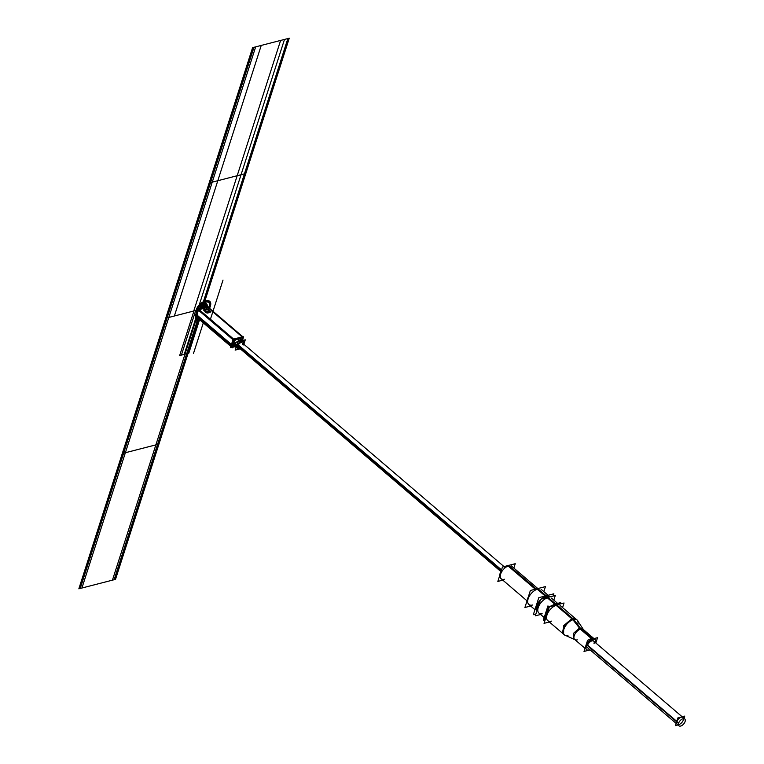 <?xml version="1.0" encoding="UTF-8"?>
<svg xmlns="http://www.w3.org/2000/svg" width="764" height="764" viewBox="0 0 764 764"><rect width="100%" height="100%" fill="white"/><g stroke="black" fill="none" stroke-linecap="round" stroke-linejoin="round"><path stroke-width="1.15" d="M535.278 615.86L540.578 614.495L535.278 615.86L540.597 599.291L555.294 595.5L553.804 600.132L555.294 595.5L540.597 599.291L535.278 615.86M547.845 597.715A9.751 5.281 -49.5 0 0 538.343 607.179A9.751 5.281 -49.5 0 0 542.163 613.769A9.751 5.281 -49.5 0 1 538.343 607.179A9.751 5.281 -49.5 0 1 547.845 597.715A9.751 5.281 -49.5 0 0 538.343 607.179A9.751 5.281 -49.5 0 0 542.163 613.769A9.751 5.281 -49.5 0 1 538.343 607.179A9.751 5.281 -49.5 0 1 547.845 597.715L556.001 604.687M556.431 604.582L548.113 597.477M545.334 617.981L548.275 608.822M551.283 605.909L555.132 603.952L556.412 605.04L555.132 603.952L558.303 604.095M555.18 605.279A9.751 5.281 -49.5 0 1 556.268 604.916A9.751 5.281 130.5 0 0 555.18 605.279A9.751 5.281 -49.5 0 1 556.268 604.916A9.751 5.281 -49.5 0 1 557.29 604.735A9.751 5.281 130.5 0 0 556.268 604.916A9.751 5.281 130.5 0 0 555.18 605.279A9.751 5.281 -49.5 0 1 556.268 604.916A9.751 5.281 -49.5 0 1 557.29 604.735A9.751 5.281 130.5 0 0 556.268 604.916A9.751 5.281 130.5 0 1 557.29 604.735M547.396 612.881A9.751 5.281 130.5 0 0 546.26 616.424A9.751 5.281 -49.5 0 1 547.396 612.881A9.751 5.281 130.5 0 0 546.26 616.424A9.751 5.281 -49.5 0 1 547.396 612.881A9.751 5.281 -49.5 0 0 546.26 616.424A9.751 5.281 130.5 0 1 547.377 612.938M555.543 604.811L547.225 597.706M563.584 603.111L549.02 606.492L544.169 622.937M562.562 607.619L564.052 602.987L549.364 606.778L544.035 623.348L549.345 621.982M556.603 605.203A9.751 5.281 -49.5 0 0 546.986 614.991A9.751 5.281 -49.5 0 0 551.484 621.142A9.751 5.281 -49.5 0 1 546.986 614.991A9.751 5.281 -49.5 0 1 556.603 605.203A9.751 5.281 -49.5 0 0 546.986 614.991A9.751 5.281 -49.5 0 0 551.484 621.142A9.751 5.281 -49.5 0 1 546.986 614.991A9.751 5.281 -49.5 0 1 556.603 605.203L572.904 619.136M566.105 635.677A9.751 5.281 130.5 0 1 564.548 634.979A9.751 5.281 130.5 0 1 565.188 626.451A9.751 5.281 130.5 0 1 573.879 619.499L573.554 619.212M573.334 619.031L556.708 604.821A9.751 5.281 130.5 0 0 555.237 605.26M547.377 620.301L563.593 634.158L563.736 625.601L572.14 618.487L573.42 619.575L572.14 618.487L576.266 619.327L560.05 605.47M576.896 619.862A9.751 5.281 130.5 0 0 573.115 619.317A9.751 5.281 130.5 0 0 564.701 626.423A9.751 5.281 130.5 0 0 564.214 634.693M578.157 621.571A9.751 5.281 130.5 0 0 577.221 620.148A9.751 5.281 130.5 0 0 572.99 619.728L555.82 605.05A9.751 5.281 130.5 0 1 557.252 604.744M580.554 629.383L572.914 619.757M577.183 620.11A9.817 5.319 130.5 0 0 572.513 619.251M575.34 639.869L573.831 639.181L573.43 633.385L579.714 627.827L580.841 629.259L579.714 627.827L582.827 628.667L583.734 630.052L577.317 620.301M583.629 629.889A6.59 3.572 130.5 0 0 580.707 629.097A6.59 3.572 130.5 0 0 574.795 634.33A6.59 3.572 130.5 0 0 575.168 639.793M589.579 650.059A6.59 3.572 130.5 0 1 586.723 649.772A6.59 3.572 130.5 0 1 587.153 644.014A6.59 3.572 130.5 0 1 593.026 639.306L581.003 629.03L573.783 619.518M573.401 619.021A9.817 5.319 130.5 0 0 564.376 626.49A9.817 5.319 130.5 0 0 564.51 634.941M585.043 648.216L587.401 640.872M588.232 640.079L591.431 638.265L592.711 639.353L591.431 638.265L593.953 638.599L583.028 629.269M595.051 639.544A6.59 3.572 130.5 0 0 592.501 639.172A6.59 3.572 130.5 0 0 586.819 643.985A6.59 3.572 130.5 0 0 586.485 649.572M586.609 649.667A6.59 3.572 130.5 0 0 589.044 649.944A6.59 3.572 -49.5 0 1 586.007 645.79A6.59 3.572 -49.5 0 1 592.501 639.172A6.59 3.572 -49.5 0 1 595.672 642.849A6.59 3.572 130.5 0 0 595.309 639.802M588.987 650.212A6.59 3.572 130.5 0 0 590.085 649.868L590.085 649.868M595.91 643.049A6.59 3.572 130.5 0 0 595.29 639.745A6.59 3.572 130.5 0 0 592.434 639.468L580.401 629.183M596.044 642.323L597.534 637.682L587.602 640.242L584.011 651.434L588.528 650.269M589.846 649.667A6.59 3.572 -49.5 0 1 589.044 649.944A6.59 3.572 130.5 0 0 589.846 649.667A6.59 3.572 -49.5 0 1 589.044 649.944A6.59 3.572 -49.5 0 1 586.007 645.79A6.59 3.572 -49.5 0 1 592.501 639.172A6.59 3.572 130.5 0 0 586.007 645.79A6.59 3.572 130.5 0 0 589.044 649.944A6.59 3.572 130.5 0 0 589.846 649.667M587.526 645.389A4.479 2.426 130.5 0 1 591.947 640.9A4.479 2.426 130.5 0 1 594.01 643.718A4.479 2.426 130.5 0 0 591.947 640.9A4.479 2.426 130.5 0 0 587.526 645.389A4.479 2.426 -49.5 0 1 591.947 640.9A4.479 2.426 -49.5 0 1 594.01 643.718A4.479 2.426 130.5 0 0 591.947 640.9A4.479 2.426 130.5 0 0 587.526 645.389L676.684 721.588M587.611 645.16L678.68 722.992A4.479 2.426 -49.5 0 0 678.938 725.8A4.479 2.426 -49.5 0 0 682.328 725.237A4.479 2.426 -49.5 0 0 685.155 721.331M587.459 645.618L678.537 723.46A4.479 2.426 -49.5 0 1 681.364 719.554A4.479 2.426 -49.5 0 1 684.754 718.981A4.479 2.426 -49.5 0 1 685.002 721.789M677.954 724.96L675.395 725.619L677.878 717.883L684.725 716.116L684.009 718.351M676.818 721.703A4.479 2.426 130.5 0 0 678.881 724.53A4.479 2.426 130.5 0 0 683.303 720.032A4.479 2.426 130.5 0 0 681.24 717.205A4.479 2.426 130.5 0 0 676.818 721.703A4.479 2.426 130.5 0 0 678.881 724.53A4.479 2.426 130.5 0 0 683.303 720.032A4.479 2.426 130.5 0 0 681.24 717.205A4.479 2.426 130.5 0 0 676.818 721.703A4.479 2.426 130.5 0 0 678.881 724.53A4.479 2.426 130.5 0 0 683.303 720.032A4.479 2.426 130.5 0 0 681.24 717.205A4.479 2.426 130.5 0 0 676.818 721.703A4.479 2.426 130.5 0 0 678.881 724.53A4.479 2.426 130.5 0 0 683.303 720.032A4.479 2.426 130.5 0 0 681.24 717.205A4.479 2.426 130.5 0 0 676.818 721.703M548.113 606.072L546.164 612.117L548.113 606.072M545.152 615.278L543.643 619.986L544.789 619.69L543.643 619.986L544.789 619.69L543.643 619.986L545.152 615.278M560.404 602.901L560.174 603.617L560.404 602.901M230.833 346.407L196.892 317.404L195.546 317.757L198.239 309.363L208.209 307.166M242.159 336.867L207.693 307.414L199.156 309.611L207.693 307.414L242.159 336.867L207.693 307.414L199.156 309.611L207.693 307.414L242.159 336.867L207.693 307.414L193.97 310.958L179.645 355.566L188.794 353.207L199.557 319.677L188.794 353.207L199.557 319.677L188.794 353.207L199.557 319.677L188.794 353.207L199.557 319.677L188.794 353.207L181.393 355.117L195.718 310.499L203.119 308.589L165.864 318.196L122.431 453.491L158.797 444.113L198.927 319.142L158.797 444.113L122.431 453.491L78.988 588.777L115.364 579.408L158.797 444.113L122.431 453.491L78.988 588.777L115.364 579.408L198.927 319.142L158.797 444.113L122.431 453.491L158.797 444.113L122.431 453.491L158.797 444.113L198.927 319.142M198.411 310.194L184.22 354.391L198.411 310.194L196.883 314.94L198.411 310.194L196.883 314.94L198.411 310.194L196.883 314.94L198.411 310.194L196.883 314.94L231.444 344.478M197.341 316.019L197.064 316.869L197.341 316.019L197.064 316.869L197.341 316.019L197.064 316.869L197.341 316.019L197.064 316.869L231.005 345.872M243.429 337.43L233.669 340.324L197.37 309.296L198.019 308.637L234.319 339.665L232.313 345.911L196.052 314.758M242.427 340.543L243.468 337.306L207.168 306.278L198.459 309.019M242.599 337.249L234.061 339.445M198.544 309.773L233.106 339.312M208.209 312.944A2.111 1.089 -162.2 0 1 206.977 312.944A2.111 1.089 -162.2 0 0 208.209 312.944L208.209 312.944A2.111 1.089 -162.2 0 1 206.977 312.944A2.111 1.089 -162.2 0 0 208.209 312.944L208.324 312.591M206.853 312.915A2.111 1.089 -162.2 0 1 204.838 311.196A2.111 1.089 -162.2 0 0 206.853 312.915A2.111 1.089 -162.2 0 1 204.838 311.196A2.111 1.089 -162.2 0 0 206.853 312.915A2.111 1.089 -162.2 0 1 204.867 311.559M243.248 336.59L233.144 339.187L230.451 347.591L231.807 347.238L230.451 347.591L233.144 339.187L243.248 336.59M239.829 338.738A4.479 2.426 -49.5 0 1 240.125 341.136A4.479 2.426 -49.5 0 0 239.829 338.738A4.479 2.426 -49.5 0 1 240.125 341.136A4.479 2.426 -49.5 0 0 239.829 338.738L242.054 340.639M241.625 340.276L242.331 338.089M233.316 340.018L231.788 344.774M232.246 345.853L231.979 346.703M232.944 346.455L234.567 346.035M235.675 345.748A4.479 2.426 -49.5 0 1 233.612 345.08A4.479 2.426 -49.5 0 0 235.675 345.748A4.479 2.426 -49.5 0 1 233.612 345.08A4.479 2.426 -49.5 0 0 235.675 345.748A4.479 2.426 -49.5 0 1 234.395 345.748M233.469 344.707A4.479 2.426 -49.5 0 1 233.612 342.921A4.479 2.426 -49.5 0 0 233.431 344.516A4.479 2.426 -49.5 0 1 233.612 342.921A4.479 2.426 -49.5 0 1 235.675 339.808A4.479 2.426 -49.5 0 0 233.612 342.921A4.479 2.426 -49.5 0 1 235.675 339.808A4.479 2.426 -49.5 0 0 233.612 342.921L237.394 346.159L233.612 342.921A4.479 2.426 -49.5 0 1 235.675 339.808M195.985 316.372L232.199 347.419L235.264 346.627M231.807 347.238L232.504 347.84L233.536 344.602M197.714 309.592L195.708 314.472L232.008 345.49L233.841 345.022M206.5 309.181A2.111 1.089 17.8 0 0 205.306 309.754A2.111 1.089 17.8 0 0 206.614 311.292A2.111 1.089 17.8 0 0 209.059 311.368A2.111 1.089 17.8 0 1 206.614 311.292A2.111 1.089 17.8 0 1 205.306 309.754A2.111 1.089 17.8 0 1 206.5 309.181M205.134 310.289A2.111 1.089 17.8 0 0 206.156 311.693A2.111 1.089 17.8 0 0 208.486 312.084A2.111 1.089 17.8 0 0 209.145 311.578M208.123 311.607A2.111 1.089 17.8 0 0 209.317 311.043A2.111 1.089 17.8 0 0 208.009 309.496A2.111 1.089 17.8 0 0 205.564 309.42A2.111 1.089 17.8 0 1 208.009 309.496A2.111 1.089 17.8 0 1 209.317 311.043A2.111 1.089 17.8 0 1 208.123 311.607M209.164 311.282A2.111 1.089 17.8 0 0 207.884 310.06A2.111 1.089 17.8 0 0 205.793 309.783A2.111 1.089 -162.2 0 1 208.667 310.537A2.111 1.089 -162.2 0 1 208.486 312.084A2.111 1.089 -162.2 0 1 205.612 311.33A2.111 1.089 -162.2 0 1 205.793 309.783A2.111 1.089 17.8 0 0 205.612 311.33A2.111 1.089 17.8 0 0 208.486 312.084A2.111 1.089 17.8 0 0 208.667 310.537A2.111 1.089 17.8 0 0 205.793 309.783A2.111 1.089 -162.2 0 1 208.667 310.537A2.111 1.089 -162.2 0 1 208.486 312.084A2.111 1.089 -162.2 0 1 205.612 311.33A2.111 1.089 -162.2 0 1 205.793 309.783A2.111 1.089 17.8 0 1 208.667 310.537A2.111 1.089 17.8 0 1 208.486 312.084A2.111 1.089 -162.2 0 1 205.612 311.33A2.111 1.089 -162.2 0 1 205.793 309.783M205.707 309.334L203.367 309.936L206.901 312.963L210.912 311.932L209.26 310.518M206.261 309.191L207.369 308.904L208.133 309.554M233.813 342.377L237.604 345.614A4.479 2.426 -49.5 0 0 237.728 348.737A4.479 2.426 -49.5 0 0 240.775 348.394M239.476 338.433L240.536 339.34L234.386 343.58L233.316 342.673L234.386 343.58L234.71 346.159L233.65 345.252M240.249 348.804L235.15 350.122L237.852 341.728L245.282 339.808L244.069 343.58M243.458 344.134A4.479 2.426 130.5 0 0 241.395 341.307A4.479 2.426 130.5 0 0 236.974 345.805A4.479 2.426 130.5 0 0 240.354 348.04A4.479 2.426 130.5 0 1 236.974 345.805A4.479 2.426 130.5 0 0 240.354 348.04A4.479 2.426 130.5 0 1 236.974 345.805A4.479 2.426 130.5 0 1 241.395 341.307A4.479 2.426 130.5 0 1 243.458 344.134A4.479 2.426 130.5 0 0 241.395 341.307A4.479 2.426 130.5 0 0 236.974 345.805A4.479 2.426 130.5 0 1 241.395 341.307A4.479 2.426 130.5 0 1 243.458 344.134M238.12 345.509A2.903 1.576 -49.5 0 1 240.975 342.597A2.903 1.576 -49.5 0 1 242.312 344.43A2.903 1.576 -49.5 0 0 240.975 342.597A2.903 1.576 -49.5 0 0 238.12 345.509L501.356 570.469L238.12 345.509A2.903 1.576 -49.5 0 1 240.975 342.597A2.903 1.576 -49.5 0 1 242.312 344.43A2.903 1.576 -49.5 0 0 240.975 342.597A2.903 1.576 -49.5 0 0 238.12 345.509L501.356 570.469M233.469 343.447L237.26 346.684A4.479 2.426 -49.5 0 1 240.011 342.587A4.479 2.426 -49.5 0 1 243.554 341.919A4.479 2.426 -49.5 0 1 243.697 344.984M240.087 339.082A4.479 2.426 -49.5 0 1 240.163 340.983M238.349 344.956L501.843 570.154M513.838 568.063L515.242 563.708L502.464 567.003L497.832 581.423L502.817 580.143M508.681 565.895A8.175 4.431 -49.5 0 0 500.63 574.089A8.175 4.431 -49.5 0 0 504.393 579.246A8.175 4.431 -49.5 0 1 500.63 574.089A8.175 4.431 -49.5 0 1 508.681 565.895A8.175 4.431 -49.5 0 0 500.63 574.089A8.175 4.431 -49.5 0 0 504.393 579.246A8.175 4.431 -49.5 0 1 500.63 574.089A8.175 4.431 -49.5 0 1 508.681 565.895L535.812 589.082M535.306 589.206L507.621 565.551A8.175 4.431 130.5 0 1 509.33 565.236M536.261 588.968L508.576 565.303A8.175 4.431 130.5 0 0 506.78 565.885M501.069 571.357A8.175 4.431 130.5 0 0 499.675 575.684M543.825 591.603L545.439 586.599L530.378 590.486L524.916 607.495L530.655 606.014M542.726 596.665L545.716 595.901L537.732 589.082A9.751 5.281 -49.5 0 0 528.125 598.861A9.751 5.281 -49.5 0 0 532.623 605.012A9.751 5.281 -49.5 0 1 528.125 598.861A9.751 5.281 -49.5 0 1 537.732 589.082A9.751 5.281 -49.5 0 0 528.125 598.861A9.751 5.281 -49.5 0 0 532.623 605.012A9.751 5.281 -49.5 0 1 528.125 598.861A9.751 5.281 -49.5 0 1 537.732 589.082L545.716 595.901L547.587 595.414M549.927 596.885A9.751 5.281 130.5 0 0 546.098 596.779M545.219 596.025L536.834 588.863M549.937 596.827A9.751 5.281 130.5 0 0 546.155 596.273A9.751 5.281 130.5 0 0 541.218 599.129A9.751 5.281 -49.5 0 1 546.155 596.273A9.751 5.281 -49.5 0 1 549.984 596.875A9.751 5.281 130.5 0 0 546.155 596.273A9.751 5.281 130.5 0 0 541.218 599.129A9.751 5.281 -49.5 0 1 546.155 596.273A9.751 5.281 -49.5 0 1 549.984 596.875A9.751 5.281 130.5 0 0 546.155 596.273A9.751 5.281 -49.5 0 0 541.218 599.129M546.164 595.777L537.78 588.614M547.043 596.531A9.751 5.281 130.5 0 0 542.44 598.814M539.995 601.182A9.751 5.281 130.5 0 0 536.872 610.904M528.258 597.085A9.751 5.281 130.5 0 0 527.361 599.864M535.287 608.621L537.512 601.698M540.396 599.921A9.751 5.281 -49.5 0 0 536.796 611.152A9.751 5.281 -49.5 0 1 540.396 599.921A9.751 5.281 130.5 0 0 536.796 611.152A9.751 5.281 -49.5 0 1 540.396 599.921A9.751 5.281 130.5 0 0 536.586 610.828M553.136 596.063L553.862 593.8L538.801 597.677L533.339 614.686L535.86 614.036M545.744 597.572A8.175 4.431 130.5 0 0 543.51 598.537A8.175 4.431 -49.5 0 1 545.744 597.572L546.308 598.05L545.744 597.572A8.175 4.431 130.5 0 0 543.51 598.537A8.175 4.431 -49.5 0 1 545.744 597.572L546.308 598.05M539.737 601.984A8.175 4.431 130.5 0 0 537.455 609.08A8.175 4.431 -49.5 0 1 539.737 601.984A8.175 4.431 130.5 0 0 537.455 609.08A8.175 4.431 -49.5 0 1 539.737 601.984M545.888 598.25L545.257 597.715M546.699 597.887L546.212 597.467M560.728 602.586L560.413 603.55L560.728 602.586L556.135 603.77L560.728 602.586L560.413 603.55L560.728 602.586L556.135 603.77L560.728 602.586M547.95 605.881L543.319 620.301L544.703 619.948L543.319 620.301L547.95 605.881L543.319 620.301L544.703 619.948L543.319 620.301L547.95 605.881M238.005 346.025L501.27 571.023M573.353 619.623L580.86 629.288L573.353 619.623L580.707 629.097L592.32 639.019L580.707 629.097L573.353 619.623L580.707 629.097A6.59 3.572 130.5 0 0 574.213 635.705A6.59 3.572 130.5 0 0 577.25 639.86A6.59 3.572 -49.5 0 1 574.213 635.705A6.59 3.572 -49.5 0 1 580.707 629.097L592.32 639.019M577.794 624.809A9.751 5.281 130.5 0 0 573.115 619.317A9.751 5.281 130.5 0 0 563.498 629.097A9.751 5.281 130.5 0 0 567.996 635.247A9.751 5.281 -49.5 0 1 563.498 629.097A9.751 5.281 -49.5 0 1 573.115 619.317A9.751 5.281 -49.5 0 1 577.794 624.809A9.751 5.281 130.5 0 0 573.115 619.317A9.751 5.281 -49.5 0 0 563.498 629.097A9.751 5.281 -49.5 0 0 567.996 635.247M595.672 642.849A6.59 3.572 130.5 0 0 592.501 639.172A6.59 3.572 -49.5 0 1 595.672 642.849A6.59 3.572 130.5 0 0 592.501 639.172A6.59 3.572 -49.5 0 0 586.007 645.79A6.59 3.572 -49.5 0 0 589.044 649.944M209.556 308.322L210.167 306.775C213.91 296.384 198.927 300.242 196.061 310.413L197.236 316.334M197.188 313.994L198.697 307.109L205.258 301.923L208.763 307.796L209.03 307.071C212.153 298.361 199.605 301.599 197.207 310.117C199.605 301.599 212.153 298.361 209.03 307.071C212.153 298.361 199.605 301.599 197.207 310.117C199.605 301.599 212.153 298.361 209.03 307.071L208.763 307.796M207.827 307.529L204.847 303.212L198.057 311.282M206.719 308.255L207.139 306.966M204.704 303.642L204.294 304.931L204.704 303.642M202.384 308.78L165.721 318.235L202.384 308.78L165.721 318.235L202.384 308.78L245.817 173.495L209.155 182.94L165.721 318.235L202.384 308.78L289.26 38.2L252.597 47.654L209.155 182.94L245.817 173.495L209.155 182.94L165.721 318.235L202.384 308.78L289.26 38.2L252.597 47.654L209.155 182.94L245.817 173.495L289.26 38.2L252.597 47.654L209.155 182.94L245.817 173.495L209.155 182.94L165.721 318.235L202.384 308.78L245.817 173.495L209.155 182.94L165.721 318.235L202.384 308.78L289.26 38.2L252.597 47.654L209.155 182.94L245.817 173.495L289.26 38.2L252.597 47.654L209.155 182.94L245.817 173.495L209.155 182.94L122.278 453.529L158.95 444.075L199.032 319.228L158.95 444.075L122.278 453.529L78.845 588.815L115.507 579.37L158.95 444.075L122.278 453.529L158.95 444.075L199.032 319.228M210.167 306.775C213.91 296.384 198.927 300.242 196.061 310.413C198.927 300.242 213.91 296.384 210.167 306.775C213.91 296.384 198.927 300.242 196.061 310.413C198.927 300.242 213.91 296.384 210.167 306.775M196.443 310.318C199.156 300.701 213.328 297.043 209.794 306.87L209.26 308.226L209.794 306.87C213.328 297.043 199.156 300.701 196.443 310.318M237.174 175.72L217.807 180.715L174.364 316.009L193.741 311.015L280.617 40.425L261.24 45.42L217.807 180.715L237.174 175.72M573.439 619.594L556.268 604.926L573.439 619.594M580.707 629.097L592.74 639.372L580.707 629.097A6.59 3.572 -49.5 0 0 574.213 635.705A6.59 3.572 -49.5 0 0 577.25 639.86M207.884 307.367C206.939 301.236 203.759 302.057 198.353 309.821C203.759 302.057 206.939 301.236 207.884 307.367M204.294 304.931L206.356 307.758C205.717 303.594 203.549 304.148 199.872 309.43L204.294 304.931M199.872 309.43L198.735 309.726M207.502 307.462L206.356 307.758M165.864 318.196L78.988 588.777L115.364 579.408L158.797 444.113L122.431 453.491L158.797 444.113L115.364 579.408L158.797 444.113L122.431 453.491L78.988 588.777L115.364 579.408L78.988 588.777L165.864 318.196L122.431 453.491L165.864 318.196L202.24 308.818L165.864 318.196M196.453 316.277C194.849 315.637 195.221 314.491 197.561 312.839M233.431 344.516A4.479 2.426 -49.5 0 1 233.612 342.921A4.479 2.426 -49.5 0 0 233.431 344.516M199.156 309.611L202.24 308.818M198.182 318.512L186.884 353.703L198.182 318.512M197.332 316.057L197.456 313.154M196.911 320.068C195.832 321.625 195.202 321.787 195.011 320.555C196.09 319.008 196.73 318.846 196.911 320.068M203.3 322.876L193.445 353.57L203.3 322.876M241.052 174.717L197.609 310.012L200.999 309.143L244.442 173.848L241.052 174.717L244.442 173.848L287.875 38.553L284.485 39.432L241.052 174.717M199.308 309.573L168.796 317.442L212.239 182.147L210.539 182.586L167.106 317.881L168.796 317.442L125.363 452.737L155.875 444.868L197.265 315.952M212.239 182.147L255.673 46.862L253.982 47.292L210.539 182.586L212.239 182.147M204.647 308.198C204.341 306.24 203.32 306.507 201.591 308.99C203.32 306.507 204.341 306.24 204.647 308.198M210.434 319.247L223.021 280.054L210.434 319.247M165.721 318.235L78.845 588.815L115.507 579.37L158.95 444.075L122.278 453.529L158.95 444.075L115.507 579.37L78.845 588.815L165.721 318.235M204.074 308.35C203.883 307.118 203.243 307.29 202.164 308.837M236.639 345.509L233.612 342.921M125.363 452.737L81.92 588.022L112.432 580.163L155.875 444.868L125.363 452.737M201.018 309.133L203.873 306.221L205.21 308.054M545.716 595.901L537.732 589.082M210.157 182.682L244.824 173.753L288.257 38.458L253.591 47.397L166.714 317.977L201.39 309.038L244.824 173.753L210.157 182.682L244.824 173.753L288.257 38.458L253.591 47.397L166.714 317.977L201.39 309.038L244.824 173.753L210.157 182.682M204.083 305.581C196.596 307.128 192.041 321.31 199.796 318.932M199.624 309.496L206.614 307.691L199.624 309.496M167.106 317.881L123.663 453.167L157.565 444.428L198.038 318.378L157.565 444.428L123.663 453.167L80.23 588.461L114.123 579.723L157.565 444.428L123.663 453.167L80.23 588.461L114.123 579.723L157.565 444.428L123.663 453.167L157.565 444.428L198.038 318.378L157.565 444.428L123.663 453.167L80.23 588.461L114.123 579.723L157.565 444.428L123.663 453.167L80.23 588.461L114.123 579.723L157.565 444.428L123.663 453.167L167.106 317.881L123.663 453.167L167.106 317.881L200.999 309.143L167.106 317.881M545.19 618.429L538.782 612.957M558.408 604.066L551.455 598.126M575.368 639.879L564.711 635.046M585.014 648.311L574.461 639.287M586.074 646.439L678.938 725.8M591.899 639.621L684.754 718.981M233.937 345.49L236.057 347.305M234.328 343.752L500.936 571.596M537.827 588.557L511.269 565.866M527.045 600.848L500.649 578.291M548.122 595.28L541.093 589.273M534.943 609.682L528.421 604.104M238.101 339.34L504.698 567.184"/></g></svg>
